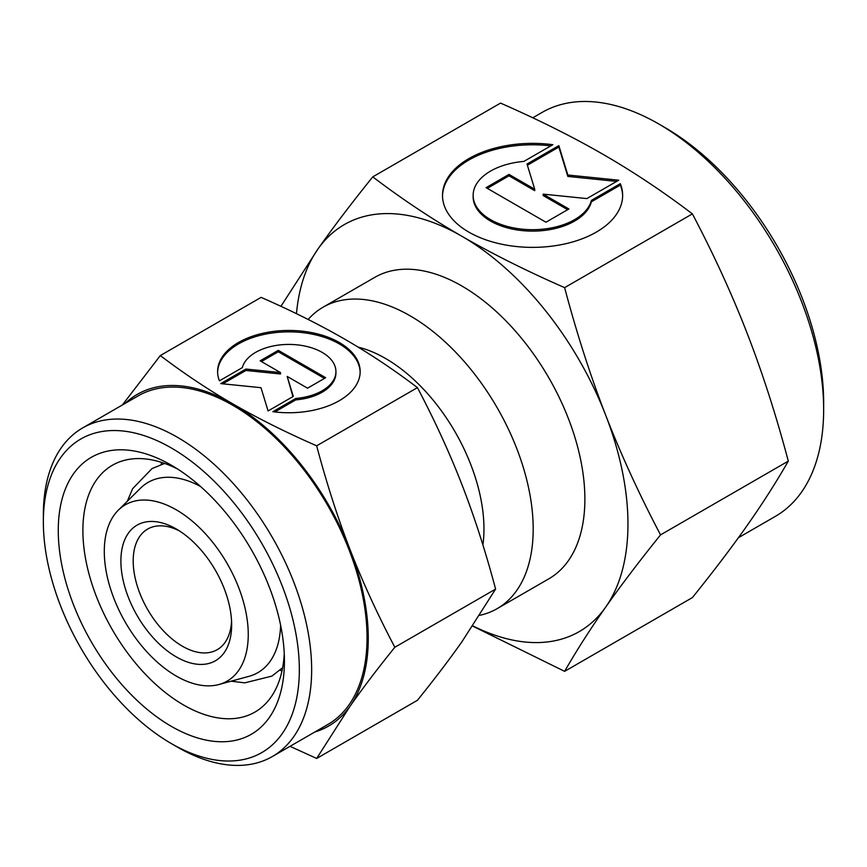 <?xml version="1.0" encoding="UTF-8"?>
<svg xmlns="http://www.w3.org/2000/svg" width="867" height="867" viewBox="0 0 867 867"><rect width="100%" height="100%" fill="white"/><g stroke="black" fill="none" stroke-linecap="round" stroke-linejoin="round"><path stroke-width="1.3" d="M200.515 486.463A109.827 63.41 -120 0 0 140.443 488.251L118.302 510.197A101.797 58.772 60 0 1 198.727 526.941A101.797 58.772 60 0 1 248.255 634.492A101.797 58.772 60 0 1 218.939 684.507A101.797 58.772 60 0 1 143.792 648.364A101.797 58.772 60 0 1 104.289 551.379A101.797 58.772 60 0 1 118.302 510.197M218.939 684.507L249.024 676.314A109.827 63.41 -120 0 0 280.605 625.183M308.153 319.468A174.05 100.496 60 0 1 323.088 307.189A174.05 100.496 60 0 1 457.212 353.823A174.05 100.496 60 0 1 533.194 528.989A174.05 100.496 60 0 1 497.138 608.667A174.05 100.496 60 0 1 479.657 615.332M358.169 347.136A139.24 80.393 60 0 1 483.959 528.989A139.24 80.393 60 0 1 482.908 544.964M231.565 621.206A69.62 40.196 60 0 1 217.238 649.676A69.62 40.196 60 0 1 163.581 631.024A69.62 40.196 60 0 1 133.193 560.96A69.62 40.196 60 0 1 147.618 529.087A69.62 40.196 60 0 1 179.436 530.918M120.892 560.96A78.323 45.225 60 0 1 176.272 528.989A78.323 45.225 60 0 1 231.652 624.912A78.323 45.225 60 0 1 176.272 656.893A78.323 45.225 60 0 1 120.892 560.96M43.35 521.88L43.35 514.77A189.721 109.535 60 0 1 82.647 427.93A189.721 109.535 60 0 1 228.845 478.757A189.721 109.535 60 0 1 311.654 669.682A189.721 109.535 60 0 1 272.357 756.533A189.721 109.535 60 0 1 177.497 747.137L171.352 743.583A181.019 104.506 60 0 1 43.35 521.88A181.019 104.506 60 0 1 171.352 447.979A181.019 104.506 60 0 1 299.343 669.682A181.019 104.506 60 0 1 171.352 743.583M82.647 427.93L138.026 395.948A189.721 109.535 60 0 1 284.224 446.776A189.721 109.535 60 0 1 367.044 637.7A189.721 109.535 60 0 1 327.748 724.552L272.357 756.533M284.257 653.653A142.513 82.278 60 0 1 254.909 712.1A142.513 82.278 60 0 1 145.092 673.919A142.513 82.278 60 0 1 82.885 530.496A142.513 82.278 60 0 1 112.396 465.254A142.513 82.278 60 0 1 177.681 469.069M281.992 670.885A142.513 82.278 60 0 1 280.008 670.234M284.43 661.066A159.918 92.335 60 0 1 171.352 726.362A159.918 92.335 60 0 1 58.262 530.496A159.918 92.335 60 0 1 171.352 465.211A159.918 92.335 60 0 1 284.43 661.066M316.661 445.811C285.687 432.232 257.77 418.273 232.887 403.924A191.466 110.543 60 0 1 350.127 549.776A191.466 110.543 60 0 1 368.269 638.415A191.466 110.543 60 0 1 350.127 706.106C362.579 688.409 377.481 668.793 394.821 647.27C377.481 614.313 362.579 581.822 350.127 549.776C337.707 517.729 326.556 483.071 316.661 445.811L417.439 387.625C434.79 420.582 449.68 453.073 462.133 485.119C474.552 517.176 485.704 551.824 495.599 589.083L462.133 641.45C449.68 659.137 434.79 678.753 417.439 700.287L316.661 758.462L350.127 706.106A191.466 110.543 60 0 1 314.862 731.986M360.152 372.301A71.278 41.15 0 0 0 304.913 332.917A71.278 41.15 0 0 0 217.617 372.301M219.438 380.851A71.278 41.15 180 0 1 217.606 371.596A71.278 41.15 180 0 1 304.913 331.497A71.278 41.15 180 0 1 360.163 371.596A71.278 41.15 180 0 1 272.856 411.695L295.777 398.462A47.046 27.159 0 0 0 335.421 375.574A47.046 27.159 0 0 0 335.93 371.596A47.046 27.159 0 0 0 292.342 344.502A47.046 27.159 0 0 0 242.348 367.619L219.438 380.851M295.777 398.462L295.777 399.882L274.882 411.944M335.93 371.596L335.93 373.016A47.046 27.159 180 0 1 335.421 376.993A47.046 27.159 180 0 1 295.777 399.882M278.307 350.355L325.678 377.709L307.536 388.178L287.183 376.43L293.284 396.403L268.087 410.958L260.989 387.701L220.717 383.604L245.914 369.049L280.507 372.572L260.154 360.824L278.307 350.355L278.307 351.774L261.39 361.539M280.507 372.572L280.507 373.991L245.914 370.469L222.808 383.81M245.914 369.049L245.914 370.469M292.916 396.62L287.183 376.43M324.442 378.413L278.307 351.774M125.151 403.383A191.466 110.543 60 0 1 232.887 403.924C208.026 389.565 183.847 373.439 160.33 355.557L122.345 405.008M160.33 355.557L261.108 297.37C292.081 310.95 320.01 324.908 344.882 339.257C369.743 353.628 393.921 369.754 417.439 387.625M394.821 647.27L495.599 589.083M290.033 746.324L316.661 758.462M161.208 464.452A142.513 82.278 60 0 1 161.63 462.404M738.446 537.692L775.347 516.385A233.234 134.656 -120 0 0 823.65 409.614L823.65 402.505A224.531 129.638 -120 0 0 664.881 127.514L658.736 123.959A233.234 134.656 -120 0 0 542.113 112.407L532.772 117.804M323.088 307.189L374.782 277.353A174.05 100.496 60 0 1 508.907 323.976A174.05 100.496 60 0 1 584.878 499.143A174.05 100.496 60 0 1 548.833 578.82L497.138 608.667M372.767 176.868L500.53 103.108C538.537 119.765 572.805 136.899 603.345 154.51C633.853 172.143 663.526 191.932 692.386 213.878C713.682 254.313 731.965 294.195 747.235 333.513C762.483 372.853 776.171 415.391 788.309 461.114C776.171 482.258 762.483 503.673 747.235 525.369C731.965 547.088 713.682 571.169 692.386 597.591L564.623 671.351C576.761 650.207 590.46 628.792 605.697 607.095A234.979 135.664 -120 0 0 627.957 524.015A234.979 135.664 -120 0 0 605.697 415.228C590.46 375.899 576.761 333.362 564.623 287.638C526.616 270.981 492.348 253.836 461.808 236.225C431.3 218.603 401.627 198.814 372.767 176.868C351.471 203.29 333.188 227.36 317.918 249.078L280.93 306.333M472.797 625.866A234.979 135.664 -120 0 0 605.697 607.095C620.978 585.366 639.261 561.296 660.546 534.874C639.261 494.439 620.978 454.557 605.697 415.228A234.979 135.664 -120 0 0 461.808 236.225A234.979 135.664 -120 0 0 317.918 249.078A234.979 135.664 -120 0 0 296.471 313.691M622.636 196.083A90.07 51.998 0 0 0 620.338 185.094L591.381 201.816A59.444 34.322 180 0 1 528.209 231.023A59.444 34.322 180 0 1 473.133 196.787L473.133 195.368A59.444 34.322 0 0 0 528.209 229.603A59.444 34.322 0 0 0 591.381 200.396L620.338 183.674L620.338 185.094M620.338 183.674A90.07 51.998 180 0 1 622.647 195.368A90.07 51.998 180 0 1 512.321 246.044A90.07 51.998 180 0 1 442.506 195.368A90.07 51.998 180 0 1 552.832 144.702L523.874 161.414A59.444 34.322 0 0 0 473.772 190.35A59.444 34.322 0 0 0 473.133 195.368M568.882 208.98L545.95 222.212L486.084 187.651L509.005 174.408L534.722 189.255L527.017 164.015L558.857 145.634L567.831 175.015L618.735 180.195L586.883 198.586L543.165 194.132L568.882 208.98M567.647 209.684L543.165 195.552L543.165 194.132M616.632 181.409L567.831 176.435L558.857 147.054L527.385 165.229M567.831 175.015L567.831 176.435M558.857 145.634L558.857 147.054M534.722 189.255L534.722 190.675L509.005 175.828L487.308 188.356M509.005 174.408L509.005 175.828M591.381 200.396L591.381 201.816M550.805 145.862A90.07 51.998 0 0 0 442.506 196.083M788.309 461.114L660.546 534.874M692.386 213.878L564.623 287.638M472.645 626.093L564.623 671.351M823.65 409.614A233.234 134.656 -120 0 0 658.736 123.959M164.687 463.433L152.05 468.548L132.618 488.717L127.286 501.299M282.631 667.72L271.88 676.119L244.7 682.86L231.142 681.18"/></g></svg>
